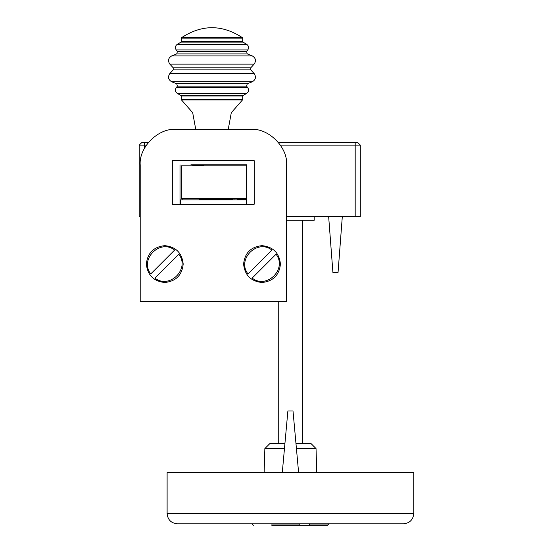 <?xml version="1.0" encoding="UTF-8"?>
<svg xmlns="http://www.w3.org/2000/svg" width="553" height="553" viewBox="0 0 553 553"><rect width="100%" height="100%" fill="white"/><g stroke="black" fill="none" stroke-linecap="round" stroke-linejoin="round"><path stroke-width="0.83" d="M180.416 204.209L180.416 199.861L246.534 199.861L246.534 199.35L243.576 199.35L243.576 198.327M190.903 164.808L246.534 164.808L246.534 165.831L181.287 165.831L181.287 198.327L246.534 198.327L246.534 204.209M240.043 164.808L246.534 164.808M140.213 216.748L139.218 216.748L139.218 145.1L146.379 145.1M278.505 142.543L357.743 142.543L360.3 145.1L360.3 216.748L286.578 216.748M148.287 142.543L141.775 142.543L139.218 145.1M180.008 204.209L180.008 164.808M246.534 198.327L246.534 165.831M314.194 216.748L314.194 220.281L286.578 220.281M237.659 199.35L237.659 198.327L237.659 199.35L241.931 199.35L241.931 198.327M241.931 199.35L243.576 199.35M181.833 37.728L181.495 37.728C201.817 24.36 222.154 24.353 242.491 37.728L181.833 37.728M180.008 199.861L180.416 199.861M146.351 264.071C147.527 252.963 153.665 246.825 164.78 245.65C175.889 246.825 182.027 252.963 183.202 264.071C182.027 275.187 175.889 281.325 164.78 282.5C153.665 281.325 147.527 275.187 146.351 264.071M243.59 264.071C244.765 252.963 250.903 246.825 262.011 245.65C273.127 246.825 279.265 252.963 280.44 264.071C279.265 275.187 273.127 281.325 262.011 282.5C250.903 281.325 244.765 275.187 243.59 264.071M172.329 204.209L172.329 160.709L254.214 160.709L254.214 204.209L172.329 204.209M140.213 165.202L140.213 301.433L286.578 301.433L286.578 165.202C288.182 147.478 268.481 127.771 250.758 129.374L176.034 129.374C158.31 127.771 138.609 147.478 140.213 165.202C138.609 147.478 158.31 127.771 176.034 129.374M250.758 129.374C268.481 127.771 288.182 147.478 286.578 165.202M278.256 301.433L278.256 443.465M302.629 220.281L302.629 443.465M290.443 523.815L403.545 523.815C409.718 523.166 413.132 519.751 413.782 513.578L167.11 513.578C167.725 519.785 171.133 523.2 177.347 523.815L290.443 523.815M167.11 513.578L167.11 472.635L413.782 472.635L413.782 513.578M328.828 524.071L309.521 524.071L309.037 525.35L327.549 525.35L328.828 523.815M309.037 525.35L299.553 525.35L300.037 524.071L271.371 524.071M271.855 525.35L299.553 525.35M284.463 448.587L264.859 448.587L269.975 443.465L284.933 443.465M295.959 443.465L310.917 443.465L316.033 448.587L316.765 472.635M296.429 448.587L316.033 448.587M247.993 273.935L271.876 250.053C257.283 238.55 236.49 259.343 247.993 273.935M276.037 254.214L252.154 278.097C266.746 289.599 287.539 268.806 276.037 254.214M328.662 216.748L332.92 272.532L337.289 272.532M178.799 254.214L154.916 278.097C169.508 289.599 190.301 268.806 178.799 254.214M150.755 273.935L174.637 250.053C160.045 238.55 139.252 259.343 150.755 273.935M298.613 472.635L293.007 410.969L287.975 410.969M199.509 199.605L232.398 199.605L199.509 199.605M355.185 142.543L355.185 145.1L360.3 145.1M144.333 142.543L144.333 148.515M280.412 145.1L355.185 145.1L355.185 216.748M216.617 95.565L181.031 95.565L181.287 96.008L242.698 96.008L242.954 95.565L216.617 95.565M181.287 99.533L181.515 99.962L242.47 99.962L242.698 99.533L181.287 99.533L181.287 96.008M242.954 95.565L246.673 93.402L177.306 93.402L181.031 95.565M203.698 165.319L192.797 165.319L193.308 165.831M216.576 41.682L181.287 41.682L181.031 42.125L242.954 42.125L242.698 41.682L216.576 41.682M181.287 41.682L181.287 38.143L242.698 38.143L242.491 37.728M246.673 93.402C248.719 91.867 249.099 89.994 247.813 87.782L246.59 86.144L247.246 83.8L252.272 81.789C255.735 79.701 256.357 76.971 254.152 73.584L250.772 69.885L250.772 67.812L254.152 64.107C256.357 60.726 255.735 57.989 252.272 55.908L247.246 53.897L246.59 51.547L247.813 49.915C249.099 47.696 248.719 45.823 246.673 44.288L177.306 44.288L181.031 42.125M247.813 49.915L176.165 49.915C174.879 47.696 175.26 45.823 177.306 44.288M246.59 51.547L177.395 51.547L176.165 49.915M247.246 53.897L176.739 53.897L177.395 51.547M252.272 55.908L171.707 55.908L176.739 53.897M254.152 64.107L169.826 64.107C167.621 60.726 168.25 57.989 171.707 55.908M250.772 67.812L173.207 67.812L169.826 64.107M250.772 69.885L173.207 69.885L173.207 67.812M254.152 73.584L169.826 73.584L173.207 69.885M252.272 81.789L171.707 81.789C168.25 79.701 167.621 76.971 169.826 73.584M247.246 83.8L176.739 83.8L171.707 81.789M246.59 86.144L177.395 86.144L176.739 83.8M247.813 87.782L176.165 87.782L177.395 86.144M203.698 164.808L203.698 165.831M242.698 99.533L242.698 96.008M192.797 164.808L192.797 165.319M242.698 41.682L242.698 38.143M246.673 44.288L242.954 42.125M181.287 38.143L181.495 37.728M242.47 99.962L231.299 112.694L228.237 129.374M181.515 99.962L192.686 112.694L195.748 129.374M177.306 93.402C175.26 91.867 174.879 89.994 176.165 87.782M252.064 523.815L253.343 525.35M264.859 448.587L264.127 472.635M342.3 216.748L338.042 272.532M282.279 472.635L287.885 410.969M182.822 198.327L182.822 199.605M233.995 198.327L233.995 199.605"/></g></svg>
